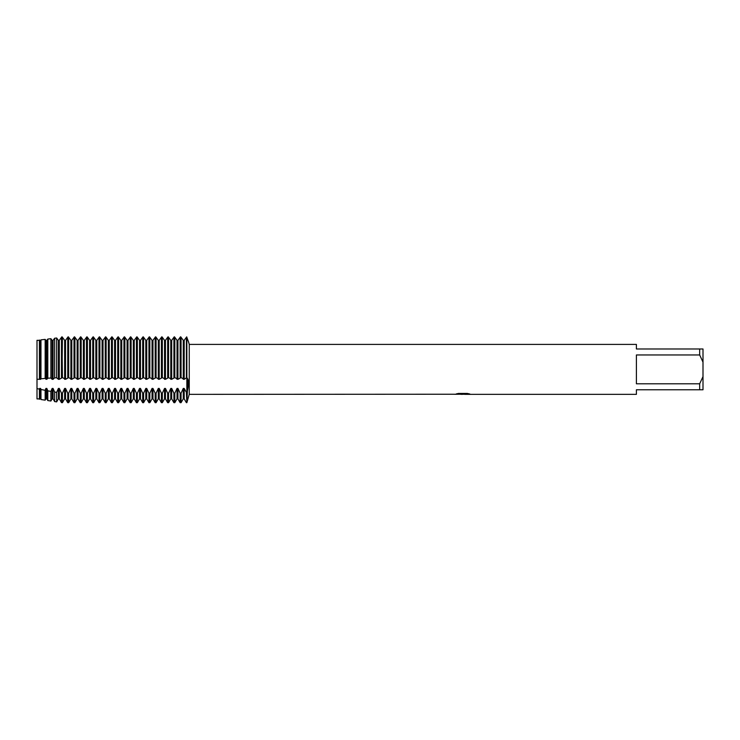 <?xml version="1.0" encoding="UTF-8"?>
<svg xmlns="http://www.w3.org/2000/svg" width="740" height="740" viewBox="0 0 740 740"><rect width="100%" height="100%" fill="white"/><g stroke="black" fill="none" stroke-linecap="round" stroke-linejoin="round"><path stroke-width="1.11" d="M454.915 394.226L189.255 394.355L186.85 402.68L186.85 377.585C188.913 379.99 188.913 385.198 186.85 393.218L184.186 388.426L183.27 388.426L183.27 398.851L181.06 402.68L181.06 393.218L180.153 393.218L177.942 388.426L177.026 388.426L177.026 398.851L174.816 402.68L174.816 393.218L173.909 393.218L171.699 388.426L170.783 388.426L170.783 398.851L168.572 402.68L168.572 393.218L167.666 393.218L165.455 388.426L164.539 388.426L164.539 398.851L162.328 402.68L162.328 393.218L161.422 393.218L159.211 388.426L158.295 388.426L158.295 398.851L156.085 402.68L156.085 393.218L155.178 393.218L152.967 388.426L152.052 388.426L152.052 398.851L149.841 402.68L149.841 393.218L148.934 393.218L146.724 388.426L145.808 388.426L145.808 398.851L143.597 402.68L143.597 393.218L142.69 393.218L140.48 388.426L139.564 388.426L139.564 398.851L137.353 402.68L137.353 393.218L136.447 393.218L134.236 388.426L133.32 388.426L133.32 398.851L131.11 402.68L131.11 393.218L130.203 393.218L127.992 388.426L127.076 388.426L127.076 398.851L124.866 402.68L124.866 393.218L123.959 393.218L121.749 388.426L120.833 388.426L120.833 398.851L118.622 402.68L118.622 393.218L117.716 393.218L115.505 388.426L114.589 388.426L114.589 398.851L112.378 402.68L112.378 393.218L111.472 393.218L109.261 388.426L108.345 388.426L108.345 398.851L106.135 402.68L106.135 393.218L105.228 393.218L103.017 388.426L102.102 388.426L102.102 398.851L99.891 402.68L99.891 393.218L98.984 393.218L96.774 388.426L95.858 388.426L95.858 398.851L93.647 402.68L93.647 393.218L92.741 393.218L90.53 388.426L89.614 388.426L89.614 398.851L87.403 402.68L87.403 393.218L86.497 393.218L84.286 388.426L83.37 388.426L83.37 398.851L81.159 402.68L81.159 393.218L80.253 393.218L78.042 388.426L77.126 388.426L77.126 398.851L74.916 402.68L74.916 393.218L74.009 393.218L71.799 388.426L70.883 388.426L70.883 398.851L68.672 402.68L68.672 393.218L67.766 393.218L65.555 388.426L64.639 388.426L64.639 398.851L62.428 402.68L62.428 393.218L61.475 393.144L59.311 388.426L58.395 388.426L58.395 398.851L56.647 401.875L56.647 392.385L54.64 392.052L53.067 388.426L52.152 388.426L52.152 398.851L50.903 401.015L50.903 391.404L47.804 390.84L46.824 388.426L45.908 388.426L45.908 398.851L45.159 400.155L45.159 390.332L40.968 389.471L40.58 388.426L39.664 388.426L39.664 398.851L37 398.934L37 340.317L40.58 340.382L40.968 339.864L40.968 378.797L45.159 378.418L45.159 339.382L40.968 339.864M463.055 394.272L460.336 394.272M462.408 394.355L461.344 394.355M699.67 383.792L636.4 383.792L636.4 354.96L699.67 354.96L703 362.128L703 376.623L699.67 383.792L699.67 389.776L636.4 389.776L636.4 394.355L464.785 394.355M699.67 354.96L699.67 348.984L636.4 348.984L636.4 344.405L189.255 344.405L189.255 394.355M454.915 394.309L463.305 393.967L456.118 393.967L458.458 393.44L467.329 393.44L469.9 394.032L464.794 394.355M188.441 341.575L189.255 344.405M45.159 378.418L46.824 379.324L47.804 378.223L50.903 378.029L52.152 379.324L53.067 379.324L54.64 377.844L56.647 377.761L58.395 379.324L59.311 379.324L62.428 377.585L65.555 379.324L68.672 377.585L71.799 379.324L74.916 377.585L78.042 379.324L81.159 377.585L84.286 379.324L87.403 377.585L90.53 379.324L93.647 377.585L96.774 379.324L99.891 377.585L103.017 379.324L106.135 377.585L109.261 379.324L112.378 377.585L115.505 379.324L118.622 377.585L121.749 379.324L124.866 377.585L127.992 379.324L131.11 377.585L134.236 379.324L137.353 377.585L140.48 379.324L143.597 377.585L146.724 379.324L149.841 377.585L152.967 379.324L156.085 377.585L159.211 379.324L162.328 377.585L165.455 379.324L168.572 377.585L171.699 379.324L174.816 377.585L177.942 379.324L181.06 377.585L184.186 379.324L186.85 377.585L186.85 337.32C188.913 342.925 188.913 342.925 186.85 337.32L188.006 340.493M456.608 394.272L462.759 394.189M464.794 394.272L469.475 393.921M456.441 393.884L463.305 393.967M186.397 393.218L186.85 402.68L187.978 379.426M188.016 340.52L188.302 341.242M703 362.128L703 348.984L699.67 348.984M699.67 389.776L703 389.776L703 376.623M181.06 377.585L181.06 337.32L180.153 337.32L181.06 337.32M183.27 379.324L183.27 340.382L184.186 340.382L184.186 379.324M181.06 402.68L180.153 402.68L180.153 393.218M177.942 379.324L177.942 340.382L177.026 340.382L177.026 379.324M180.153 337.32L180.153 377.585M186.397 337.32L186.397 377.585M174.816 377.585L174.816 337.32L173.909 337.32L174.816 337.32M174.816 402.68L173.909 402.68L173.909 393.218M171.699 379.324L171.699 340.382L170.783 340.382L170.783 379.324M173.909 337.32L173.909 377.585M168.572 377.585L168.572 337.32L167.666 337.32L168.572 337.32M168.572 402.68L167.666 402.68L167.666 393.218M165.455 379.324L165.455 340.382L164.539 340.382L164.539 379.324M167.666 337.32L167.666 377.585M162.328 377.585L162.328 337.32L161.422 337.32L162.328 337.32M162.328 402.68L161.422 402.68L161.422 393.218M159.211 379.324L159.211 340.382L158.295 340.382L158.295 379.324M161.422 337.32L161.422 377.585M156.085 377.585L156.085 337.32L155.178 337.32L156.085 337.32M156.085 402.68L155.178 402.68L155.178 393.218M152.967 379.324L152.967 340.382L152.052 340.382L152.052 379.324M155.178 337.32L155.178 377.585M149.841 377.585L149.841 337.32L148.934 337.32L149.841 337.32M149.841 402.68L148.934 402.68L148.934 393.218M146.724 379.324L146.724 340.382L145.808 340.382L145.808 379.324M148.934 337.32L148.934 377.585M143.597 377.585L143.597 337.32L142.69 337.32L143.597 337.32M143.597 402.68L142.69 402.68L142.69 393.218M140.48 379.324L140.48 340.382L139.564 340.382L139.564 379.324M142.69 337.32L142.69 377.585M137.353 377.585L137.353 337.32L136.447 337.32L137.353 337.32M137.353 402.68L136.447 402.68L136.447 393.218M134.236 379.324L134.236 340.382L133.32 340.382L133.32 379.324M136.447 337.32L136.447 377.585M131.11 377.585L131.11 337.32L130.203 337.32L131.11 337.32M131.11 402.68L130.203 402.68L130.203 393.218M127.992 379.324L127.992 340.382L127.076 340.382L127.076 379.324M130.203 337.32L130.203 377.585M124.866 377.585L124.866 337.32L123.959 337.32L124.866 337.32M124.866 402.68L123.959 402.68L123.959 393.218M121.749 379.324L121.749 340.382L120.833 340.382L120.833 379.324M123.959 337.32L123.959 377.585M118.622 377.585L118.622 337.32L117.716 337.32L118.622 337.32M118.622 402.68L117.716 402.68L117.716 393.218M115.505 379.324L115.505 340.382L114.589 340.382L114.589 379.324M117.716 337.32L117.716 377.585M112.378 377.585L112.378 337.32L111.472 337.32L112.378 337.32M112.378 402.68L111.472 402.68L111.472 393.218M109.261 379.324L109.261 340.382L108.345 340.382L108.345 379.324M111.472 337.32L111.472 377.585M106.135 377.585L106.135 337.32L105.228 337.32L106.135 337.32M106.135 402.68L105.228 402.68L105.228 393.218M103.017 379.324L103.017 340.382L102.102 340.382L102.102 379.324M105.228 337.32L105.228 377.585M99.891 377.585L99.891 337.32L98.984 337.32L99.891 337.32M99.891 402.68L98.984 402.68L98.984 393.218M96.774 379.324L96.774 340.382L95.858 340.382L95.858 379.324M98.984 337.32L98.984 377.585M93.647 377.585L93.647 337.32L92.741 337.32L93.647 337.32M93.647 402.68L92.741 402.68L92.741 393.218M90.53 379.324L90.53 340.382L89.614 340.382L89.614 379.324M92.741 337.32L92.741 377.585M87.403 377.585L87.403 337.32L86.497 337.32L87.403 337.32M87.403 402.68L86.497 402.68L86.497 393.218M84.286 379.324L84.286 340.382L83.37 340.382L83.37 379.324M86.497 337.32L86.497 377.585M81.159 377.585L81.159 337.32L80.253 337.32L81.159 337.32M81.159 402.68L80.253 402.68L80.253 393.218M78.042 379.324L78.042 340.382L77.126 340.382L77.126 379.324M80.253 337.32L80.253 377.585M74.916 377.585L74.916 337.32L74.009 337.32L74.916 337.32M74.916 402.68L74.009 402.68L74.009 393.218M71.799 379.324L71.799 340.382L70.883 340.382L70.883 379.324M74.009 337.32L74.009 377.585M68.672 377.585L68.672 337.32L67.766 337.32L68.672 337.32M68.672 402.68L67.766 402.68L67.766 393.218M65.555 379.324L65.555 340.382L64.639 340.382L64.639 379.324M67.766 337.32L67.766 377.585M62.428 377.585L61.975 337.32L61.475 337.385L61.475 377.604M62.428 402.68L61.975 393.218M61.975 402.68L61.475 402.606L61.475 393.144M59.311 379.324L59.311 340.382L58.395 340.382L56.647 337.995L54.64 338.236L53.067 340.382L52.152 340.382L50.903 338.698L47.804 339.068L46.824 340.382L45.908 340.382L45.159 339.382M58.395 379.324L58.395 340.382L56.647 337.995L54.64 338.236L54.64 377.844M56.647 377.761L56.647 337.995M56.647 401.875L54.64 401.579L54.64 392.052M53.067 379.324L53.067 340.382L54.64 338.236M52.152 379.324L52.152 340.382M50.903 378.029L50.903 338.698L47.804 339.068L47.804 378.223M50.903 401.015L47.804 400.553L47.804 390.84M46.824 379.324L46.824 340.382M45.908 379.324L45.908 340.382M45.159 400.155L40.968 399.526L40.968 389.471M37 340.317L37 379.25L39.664 379.324L40.58 379.324L40.58 340.382M40.58 379.324L40.968 378.797M39.664 379.324L39.664 340.382M39.414 378.954L39.414 340.039M39.414 399.295L39.414 389.129L37 388.565L37 398.934M186.711 336.857L183.622 341.094L186.711 336.857M183.835 341.094L180.745 336.857L183.835 341.094M180.468 336.857L177.378 341.094L180.468 336.857M177.591 341.094L174.501 336.857L177.591 341.094M174.224 336.857L171.134 341.094L174.224 336.857M171.347 341.094L168.258 336.857L171.347 341.094M167.98 336.857L164.891 341.094L167.98 336.857M165.103 341.094L162.014 336.857L165.103 341.094M161.736 336.857L158.647 341.094L161.736 336.857M158.86 341.094L155.77 336.857L158.86 341.094M155.493 336.857L152.403 341.094L155.493 336.857M152.616 341.094L149.526 336.857L152.616 341.094M149.249 336.857L146.159 341.094L149.249 336.857M146.372 341.094L143.282 336.857L146.372 341.094M143.005 336.857L139.916 341.094L143.005 336.857M140.128 341.094L137.039 336.857L140.128 341.094M136.761 336.857L133.672 341.094L136.761 336.857M133.885 341.094L130.795 336.857L133.885 341.094M130.518 336.857L127.428 341.094L130.518 336.857M127.641 341.094L124.551 336.857L127.641 341.094M124.274 336.857L121.184 341.094L124.274 336.857M121.397 341.094L118.308 336.857L121.397 341.094M118.03 336.857L114.941 341.094L118.03 336.857M115.153 341.094L112.064 336.857L115.153 341.094M111.786 336.857L108.697 341.094L111.786 336.857M108.909 341.094L105.82 336.857L108.909 341.094M105.543 336.857L102.453 341.094L105.543 336.857M102.666 341.094L99.576 336.857L102.666 341.094M99.299 336.857L96.209 341.094L99.299 336.857M96.422 341.094L93.333 336.857L96.422 341.094M93.055 336.857L89.966 341.094L93.055 336.857M90.178 341.094L87.089 336.857L90.178 341.094M86.811 336.857L83.722 341.094L86.811 336.857M83.934 341.094L80.845 336.857L83.934 341.094M80.567 336.857L77.478 341.094L80.567 336.857M77.691 341.094L74.601 336.857L77.691 341.094M74.324 336.857L71.234 341.094L74.324 336.857M71.447 341.094L68.358 336.857L71.447 341.094M68.08 336.857L64.991 341.094L68.08 336.857M65.203 341.094L62.114 336.857L65.203 341.094M61.836 336.857L58.747 341.094L61.836 336.857M61.975 377.585L62.428 337.32M183.27 388.426L181.06 393.218M177.026 388.426L174.816 393.218M170.783 388.426L168.572 393.218M164.539 388.426L162.328 393.218M158.295 388.426L156.085 393.218M152.052 388.426L149.841 393.218M145.808 388.426L143.597 393.218M139.564 388.426L137.353 393.218M133.32 388.426L131.11 393.218M127.076 388.426L124.866 393.218M120.833 388.426L118.622 393.218M114.589 388.426L112.378 393.218M108.345 388.426L106.135 393.218M102.102 388.426L99.891 393.218M95.858 388.426L93.647 393.218M89.614 388.426L87.403 393.218M83.37 388.426L81.159 393.218M77.126 388.426L74.916 393.218M70.883 388.426L68.672 393.218M64.639 388.426L62.428 393.218M58.395 388.426L56.647 392.385M52.152 388.426L50.903 391.404M45.908 388.426L45.159 390.332M39.664 388.426L39.414 389.129M186.85 337.32L186.85 393.218M39.664 398.851L40.58 398.851L40.58 388.426M45.908 398.851L46.824 398.851L46.824 388.426M52.152 398.851L53.067 398.851L53.067 388.426M58.395 398.851L59.311 398.851L59.311 388.426M64.639 398.851L65.555 398.851L65.555 388.426M70.883 398.851L71.799 398.851L71.799 388.426M77.126 398.851L78.042 398.851L78.042 388.426M83.37 398.851L84.286 398.851L84.286 388.426M89.614 398.851L90.53 398.851L90.53 388.426M95.858 398.851L96.774 398.851L96.774 388.426M102.102 398.851L103.017 398.851L103.017 388.426M108.345 398.851L109.261 398.851L109.261 388.426M114.589 398.851L115.505 398.851L115.505 388.426M120.833 398.851L121.749 398.851L121.749 388.426M127.076 398.851L127.992 398.851L127.992 388.426M133.32 398.851L134.236 398.851L134.236 388.426M139.564 398.851L140.48 398.851L140.48 388.426M145.808 398.851L146.724 398.851L146.724 388.426M152.052 398.851L152.967 398.851L152.967 388.426M158.295 398.851L159.211 398.851L159.211 388.426M164.539 398.851L165.455 398.851L165.455 388.426M170.783 398.851L171.699 398.851L171.699 388.426M177.026 398.851L177.942 398.851L177.942 388.426M183.27 398.851L184.186 398.851L184.186 388.426M462.509 394.272L464.702 394.272M40.58 398.851L40.968 399.526M46.824 398.851L47.804 400.553M53.067 398.851L54.64 401.579M59.311 398.851L61.475 402.606M65.555 398.851L67.766 402.68M71.799 398.851L74.009 402.68M78.042 398.851L80.253 402.68M84.286 398.851L86.497 402.68M90.53 398.851L92.741 402.68M96.774 398.851L98.984 402.68M103.017 398.851L105.228 402.68M109.261 398.851L111.472 402.68M115.505 398.851L117.716 402.68M121.749 398.851L123.959 402.68M127.992 398.851L130.203 402.68M134.236 398.851L136.447 402.68M140.48 398.851L142.69 402.68M146.724 398.851L148.934 402.68M152.967 398.851L155.178 402.68M159.211 398.851L161.422 402.68M165.455 398.851L167.666 402.68M171.699 398.851L173.909 402.68M184.186 398.851L186.397 402.68M177.942 398.851L180.153 402.68"/></g></svg>
